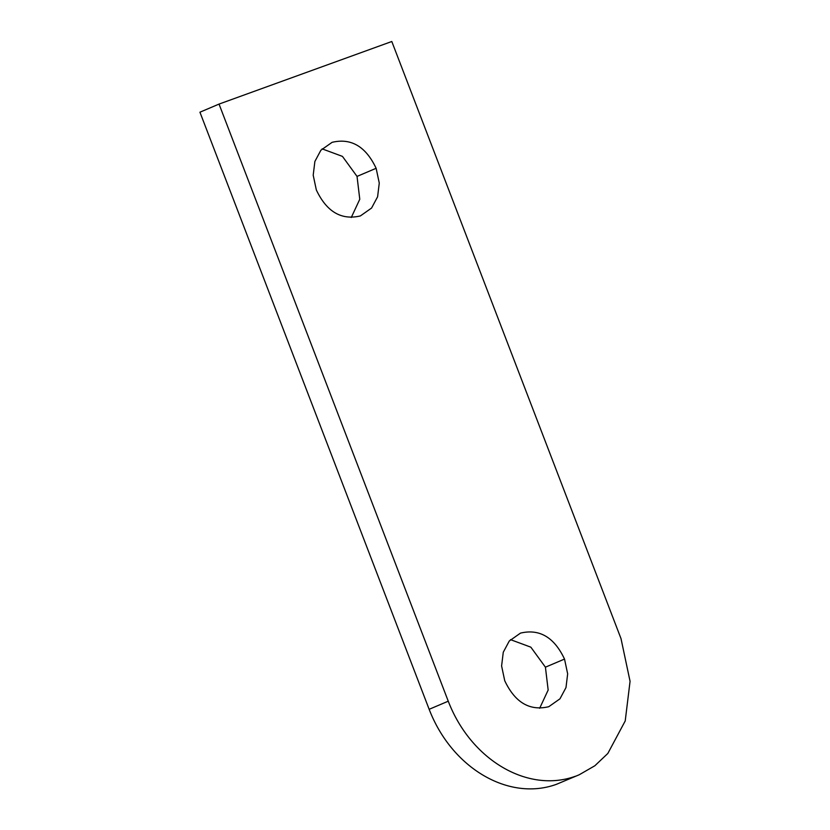 <?xml version="1.0" encoding="UTF-8"?>
<svg xmlns="http://www.w3.org/2000/svg" width="830" height="830" viewBox="0 0 830 830"><rect width="100%" height="100%" fill="white"/><g stroke="black" fill="none" stroke-linecap="round" stroke-linejoin="round"><path stroke-width="1.25" d="M575.449 776.237C527.745 793.522 470.797 759.927 448.252 701.194L219.037 104.082L391.802 41.5L621.006 638.612L630.063 681.306L625.218 720.948L607.83 753.453L594.851 765.758L579.236 774.753L556.349 784.35L579.236 774.753M219.037 104.082L199.937 112.195L429.151 709.308C451.696 768.041 508.645 801.635 556.349 784.35M360.365 215.935L371.57 208.05L377.598 196.793L379.269 183.077L376.135 168.293C365.812 146.485 351.142 137.822 332.104 142.324L320.899 150.209L314.881 161.456L313.201 175.182L316.334 189.956C326.657 211.775 341.338 220.438 360.365 215.935M351.266 217.512L359.774 199.262L357.035 176.406L342.458 156.393L322.113 148.861M548.755 706.714L559.97 698.818L565.987 687.572L567.658 673.846L564.525 659.072C554.212 637.264 539.531 628.601 520.503 633.103L509.288 640.988L503.271 652.235L501.6 665.961L504.733 680.735C515.046 702.553 529.727 711.206 548.755 706.714M539.656 708.28L548.163 690.041L545.424 667.185L530.847 647.172L510.502 639.639M429.151 709.308L448.252 701.194M357.035 176.406L376.135 168.293M545.424 667.185L564.525 659.072"/></g></svg>
